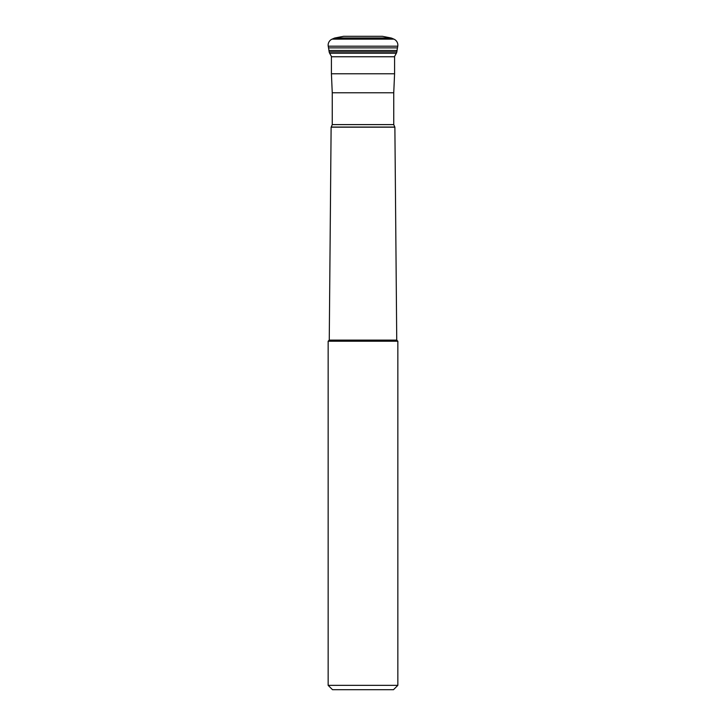 <?xml version="1.0" encoding="UTF-8"?>
<svg xmlns="http://www.w3.org/2000/svg" width="726" height="726" viewBox="0 0 726 726"><rect width="100%" height="100%" fill="white"/><g stroke="black" fill="none" stroke-linecap="round" stroke-linejoin="round"><path stroke-width="1.09" d="M394.309 56.918L396.351 53.261A4.256 4.256 0 0 0 396.832 51.873L397.068 50.466L328.932 50.466L329.168 51.873A4.256 4.256 0 0 0 329.649 53.261L331.691 56.918L329.649 53.261A4.256 4.256 0 0 1 329.168 51.873L328.932 50.466A21.735 21.735 0 0 0 328.515 47.88L328.234 46.192A6.534 6.534 0 0 1 332.063 39.15L334.142 38.242A4.356 4.356 0 0 1 335.067 37.952A4.356 4.356 0 0 0 334.142 38.242L332.063 39.15A6.534 6.534 0 0 0 328.234 46.192L328.515 47.88L397.485 47.88L397.766 46.192A6.534 6.534 0 0 0 393.937 39.15L391.858 38.242A4.356 4.356 0 0 0 390.933 37.952L335.067 37.952L343.616 36.3L382.384 36.3L390.933 37.952M397.068 50.466A21.735 21.735 0 0 1 397.485 47.88M331.419 56.755L394.581 56.755L394.581 73.78L331.419 73.78L331.419 56.755M394.88 127.177L396.741 340.113L329.259 340.113L331.12 127.177L394.88 127.177L393.746 124.609L332.254 124.609L332.254 92.774L393.746 92.774L393.746 124.609M393.492 689.7L332.508 689.7L393.492 689.7L397.848 685.344L328.152 685.344L328.152 341.22L329.259 340.113M328.152 341.22L397.848 341.22L396.741 340.113M328.152 685.344L332.508 689.7M394.581 73.78L393.746 92.774M343.616 36.3L335.067 37.952M328.515 47.88A21.735 21.735 0 0 1 328.932 50.466M397.766 46.192L328.234 46.192M332.063 39.15L393.937 39.15M391.858 38.242L334.142 38.242M329.168 51.873L396.832 51.873M396.351 53.261L329.649 53.261M332.254 124.609L331.228 127.068L394.772 127.068M332.254 92.774L331.419 73.78M397.848 685.344L397.848 341.22"/></g></svg>
